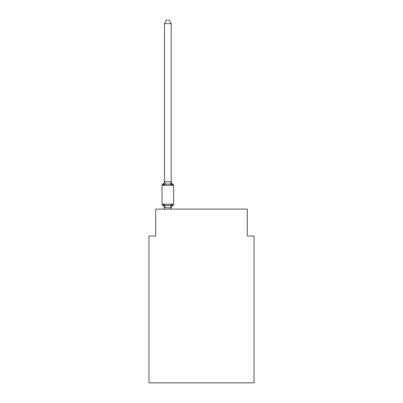 <?xml version="1.0" encoding="UTF-8"?>
<svg xmlns="http://www.w3.org/2000/svg" width="403" height="403" viewBox="0 0 403 403"><rect width="100%" height="100%" fill="white"/><g stroke="black" fill="none" stroke-linecap="round" stroke-linejoin="round"><path stroke-width="0.6" d="M254.026 382.85L254.026 236.047L247.291 236.047L247.291 209.112L155.709 209.112L155.709 236.047L148.974 236.047L148.974 382.85L254.026 382.85M172.862 205.404L172.041 204.457L172.862 205.404L172.041 204.457L172.862 205.404L172.041 204.457L172.862 205.404L172.041 204.457L172.862 205.404L172.041 204.457L172.862 205.404L172.041 204.457L172.862 205.404L172.041 204.457L172.862 205.404L172.041 204.457L172.862 205.404L172.041 204.457L172.862 205.404L172.041 204.457L172.862 205.404L172.041 204.457L171.144 207.812L164.464 207.671L164.464 208.069A2.962 2.962 0 0 0 162.797 205.404A1.345 1.345 0 0 1 162.036 204.195A1.345 1.345 0 0 0 162.797 205.404A1.345 1.345 0 0 1 162.036 204.195A1.345 1.345 0 0 0 162.797 205.404A1.345 1.345 0 0 1 162.036 204.195A1.345 1.345 0 0 0 162.797 205.404A1.345 1.345 0 0 1 162.036 204.195A1.345 1.345 0 0 0 162.797 205.404A1.345 1.345 0 0 1 162.036 204.195A1.345 1.345 0 0 0 162.797 205.404A1.345 1.345 0 0 1 162.036 204.195A1.345 1.345 0 0 0 162.797 205.404A1.345 1.345 0 0 1 162.036 204.195A1.345 1.345 0 0 0 162.797 205.404A1.345 1.345 0 0 1 162.036 204.195A1.345 1.345 0 0 0 162.797 205.404A1.345 1.345 0 0 1 162.036 204.195A1.345 1.345 0 0 0 162.797 205.404A1.345 1.345 0 0 1 162.036 204.195A1.345 1.345 0 0 0 162.797 205.404A1.345 1.345 0 0 1 162.036 204.195A1.345 1.345 0 0 0 162.797 205.404A1.345 1.345 0 0 1 162.036 204.195A1.345 1.345 0 0 0 162.797 205.404A1.345 1.345 0 0 1 162.036 204.195A1.345 1.345 0 0 0 162.797 205.404A1.345 1.345 0 0 1 162.036 204.195A1.345 1.345 0 0 0 162.797 205.404A1.345 1.345 0 0 1 162.036 204.195A1.345 1.345 0 0 0 162.797 205.404A1.345 1.345 0 0 1 162.036 204.195A1.345 1.345 0 0 0 162.797 205.404A1.345 1.345 0 0 1 162.036 204.195A1.345 1.345 0 0 0 162.797 205.404A1.345 1.345 0 0 1 162.036 204.195A1.345 1.345 0 0 0 162.797 205.404A1.345 1.345 0 0 1 162.036 204.195A1.345 1.345 0 0 0 162.797 205.404A1.345 1.345 0 0 1 162.036 204.195A1.345 1.345 0 0 0 162.797 205.404A1.345 1.345 0 0 1 162.036 204.195A1.345 1.345 0 0 0 162.797 205.404L163.623 204.457L162.797 205.404A1.345 1.345 0 0 1 162.036 204.195A1.345 1.345 0 0 0 162.797 205.404A1.345 1.345 0 0 1 162.036 204.195A1.345 1.345 0 0 0 162.797 205.404L163.623 204.457L162.797 205.404L163.623 204.457L162.797 205.404L163.623 204.457L162.797 205.404L163.623 204.457L162.797 205.404L163.623 204.457L162.797 205.404L163.623 204.457L162.797 205.404L163.623 204.457L162.797 205.404L163.623 204.457L162.797 205.404L163.623 204.457L162.797 205.404L163.623 204.457L162.797 205.404L163.623 204.457L162.797 205.404L163.623 204.457L165.306 205.323L167.829 205.459L170.353 205.323L172.041 204.457L172.862 205.404A1.345 1.345 0 0 0 173.622 204.195A1.345 1.345 0 0 1 172.862 205.404L172.479 205.218L172.862 205.404A1.345 1.345 0 0 0 173.622 204.195A1.345 1.345 0 0 1 172.862 205.404A1.345 1.345 0 0 0 173.622 204.195A1.345 1.345 0 0 1 172.862 205.404L172.479 205.218L172.862 205.404A1.345 1.345 0 0 0 173.622 204.195A1.345 1.345 0 0 1 172.862 205.404A1.345 1.345 0 0 0 173.622 204.195A1.345 1.345 0 0 1 172.862 205.404L172.479 205.218L172.862 205.404A1.345 1.345 0 0 0 173.622 204.195A1.345 1.345 0 0 1 172.862 205.404A1.345 1.345 0 0 0 173.622 204.195A1.345 1.345 0 0 1 172.862 205.404L172.479 205.218L172.862 205.404A1.345 1.345 0 0 0 173.622 204.195A1.345 1.345 0 0 1 172.862 205.404A1.345 1.345 0 0 0 173.622 204.195A1.345 1.345 0 0 1 172.862 205.404L172.479 205.218L172.862 205.404A1.345 1.345 0 0 0 173.622 204.195A1.345 1.345 0 0 1 172.862 205.404A1.345 1.345 0 0 0 173.622 204.195A1.345 1.345 0 0 1 172.862 205.404L172.479 205.218L172.862 205.404A1.345 1.345 0 0 0 173.622 204.195A1.345 1.345 0 0 1 172.862 205.404A1.345 1.345 0 0 0 173.622 204.195A1.345 1.345 0 0 1 172.862 205.404L172.479 205.218L172.862 205.404A1.345 1.345 0 0 0 173.622 204.195A1.345 1.345 0 0 1 172.862 205.404A1.345 1.345 0 0 0 173.622 204.195A1.345 1.345 0 0 1 172.862 205.404L172.479 205.218L172.862 205.404A1.345 1.345 0 0 0 173.622 204.195A1.345 1.345 0 0 1 172.862 205.404A1.345 1.345 0 0 0 173.622 204.195A1.345 1.345 0 0 1 172.862 205.404L172.479 205.218L172.862 205.404A1.345 1.345 0 0 0 173.622 204.195A1.345 1.345 0 0 1 172.862 205.404A1.345 1.345 0 0 0 173.622 204.195A1.345 1.345 0 0 1 172.862 205.404L172.479 205.218L172.862 205.404A1.345 1.345 0 0 0 173.622 204.195A1.345 1.345 0 0 1 172.862 205.404A1.345 1.345 0 0 0 173.622 204.195A1.345 1.345 0 0 1 172.862 205.404L172.479 205.218L172.862 205.404A1.345 1.345 0 0 0 173.622 204.195A1.345 1.345 0 0 1 172.862 205.404A1.345 1.345 0 0 0 173.622 204.195A1.345 1.345 0 0 1 172.862 205.404L172.041 204.457L172.862 205.404A2.962 2.962 0 0 0 171.194 208.069M171.194 23.651L164.464 23.651L166.484 20.15L169.174 20.15L171.194 23.651L171.194 181.859L172.041 185.073L172.862 184.126L172.041 185.073L172.862 184.126L172.041 185.073L172.862 184.126L172.041 185.073L170.353 184.206L167.829 184.075L165.306 184.206L163.623 185.073L162.797 184.126A1.345 1.345 0 0 0 162.036 185.34A1.345 1.345 0 0 1 162.797 184.126L163.18 184.312L162.797 184.126A1.345 1.345 0 0 0 162.036 185.34A1.345 1.345 0 0 1 162.797 184.126A1.345 1.345 0 0 0 162.036 185.34A1.345 1.345 0 0 1 162.797 184.126L163.18 184.312L162.797 184.126A1.345 1.345 0 0 0 162.036 185.34A1.345 1.345 0 0 1 162.797 184.126A1.345 1.345 0 0 0 162.036 185.34A1.345 1.345 0 0 1 162.797 184.126L163.18 184.312L162.797 184.126A1.345 1.345 0 0 0 162.036 185.34A1.345 1.345 0 0 1 162.797 184.126A1.345 1.345 0 0 0 162.036 185.34A1.345 1.345 0 0 1 162.797 184.126L163.18 184.312L162.797 184.126A1.345 1.345 0 0 0 162.036 185.34A1.345 1.345 0 0 1 162.797 184.126A1.345 1.345 0 0 0 162.036 185.34A1.345 1.345 0 0 1 162.797 184.126L163.18 184.312L162.797 184.126A1.345 1.345 0 0 0 162.036 185.34A1.345 1.345 0 0 1 162.797 184.126A1.345 1.345 0 0 0 162.036 185.34A1.345 1.345 0 0 1 162.797 184.126L163.18 184.312L162.797 184.126A1.345 1.345 0 0 0 162.036 185.34A1.345 1.345 0 0 1 162.797 184.126A1.345 1.345 0 0 0 162.036 185.34A1.345 1.345 0 0 1 162.797 184.126L163.18 184.312L162.797 184.126A1.345 1.345 0 0 0 162.036 185.34A1.345 1.345 0 0 1 162.797 184.126A1.345 1.345 0 0 0 162.036 185.34A1.345 1.345 0 0 1 162.797 184.126L163.18 184.312L162.797 184.126A1.345 1.345 0 0 0 162.036 185.34A1.345 1.345 0 0 1 162.797 184.126A1.345 1.345 0 0 0 162.036 185.34A1.345 1.345 0 0 1 162.797 184.126L163.18 184.312L162.797 184.126A1.345 1.345 0 0 0 162.036 185.34A1.345 1.345 0 0 1 162.797 184.126A1.345 1.345 0 0 0 162.036 185.34A1.345 1.345 0 0 1 162.797 184.126L163.18 184.312L162.797 184.126A1.345 1.345 0 0 0 162.036 185.34A1.345 1.345 0 0 1 162.797 184.126A1.345 1.345 0 0 0 162.036 185.34A1.345 1.345 0 0 1 162.797 184.126L163.18 184.312L162.797 184.126A1.345 1.345 0 0 0 162.036 185.34A1.345 1.345 0 0 1 162.797 184.126A1.345 1.345 0 0 0 162.036 185.34A1.345 1.345 0 0 1 162.797 184.126L163.623 185.073L162.797 184.126A2.962 2.962 0 0 0 164.464 181.461M171.194 181.859L171.194 181.461L171.194 181.859M171.194 207.671L171.512 206.084M164.464 23.651L164.464 181.859L163.623 185.073L162.797 184.126M171.194 181.461A2.962 2.962 0 0 0 172.862 184.126L172.041 185.073L172.862 184.126A1.345 1.345 0 0 1 173.622 185.34L173.622 204.195L173.622 185.34L173.622 204.195L173.622 185.34L173.622 204.195L173.622 185.34L173.622 204.195L173.622 185.34L173.622 204.195L173.622 185.34L173.622 204.195L173.622 185.34L173.622 204.195L173.622 185.34L173.622 204.195L173.622 185.34L173.622 204.195L173.622 185.34L173.622 204.195L173.622 185.34L173.622 204.195L173.622 185.34L173.622 204.195L173.622 185.34L173.622 204.195L173.622 185.34L173.622 204.195L173.622 185.34L173.622 204.195L173.622 185.34L173.622 204.195L173.622 185.34L162.036 185.34L162.036 204.195L173.622 204.195M164.464 207.671L163.623 204.457M164.464 181.738L171.194 181.738M171.194 209.112L171.194 207.792M164.464 209.112L164.464 207.792M165.306 205.323L164.515 207.812M170.353 205.323L171.144 207.812M164.515 181.723L165.306 184.206M171.144 181.723L170.353 184.206"/></g></svg>
